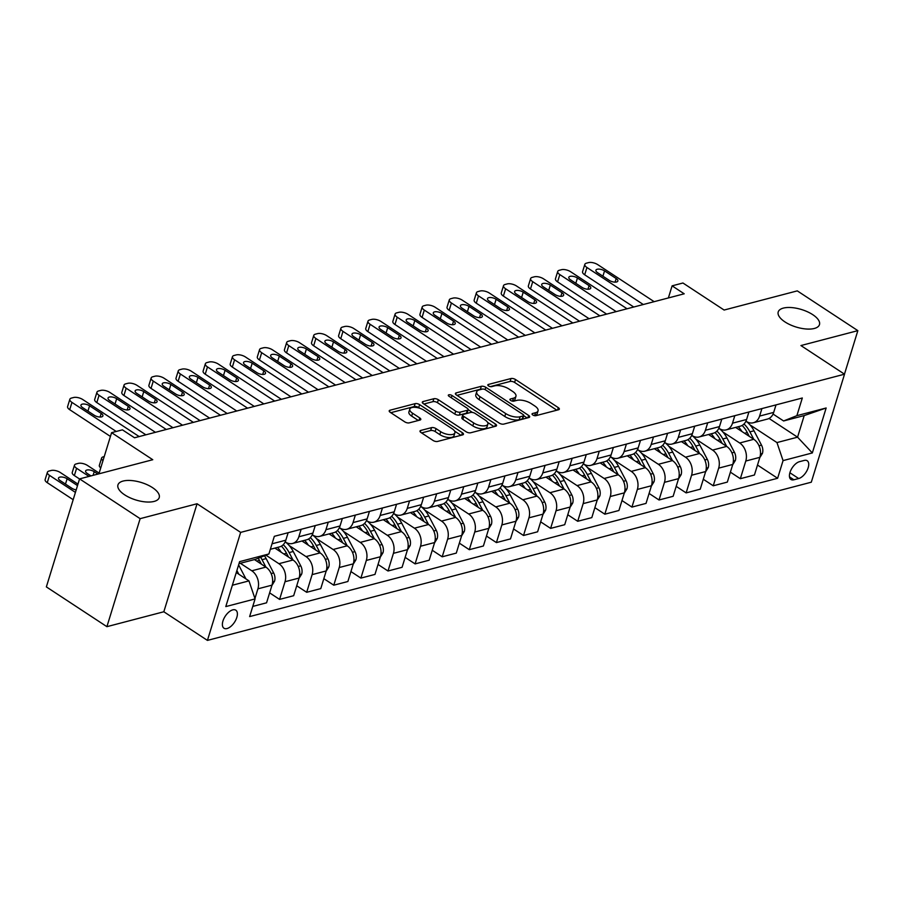 <?xml version="1.0" encoding="UTF-8"?>
<svg xmlns="http://www.w3.org/2000/svg" width="903" height="903" viewBox="0 0 903 903"><rect width="100%" height="100%" fill="white"/><g stroke="black" fill="none" stroke-linecap="round" stroke-linejoin="round"><path stroke-width="1.35" d="M532.781 414.974A2.314 0.982 17.1 0 0 535.942 415.673L558.551 409.748A3.307 1.4 17.1 0 0 559.341 409.161A3.307 1.4 17.1 0 0 558.302 407.637L515.511 379.531A3.307 1.4 17.1 0 0 511.008 378.526L488.388 384.452A2.314 0.982 17.1 0 0 487.834 384.859A2.314 0.982 17.1 0 0 488.568 385.931A2.314 0.982 17.1 0 0 491.717 386.631L494.641 385.863A10.599 4.492 17.1 0 1 509.066 389.08L512.633 391.417A10.599 4.492 17.1 0 1 515.94 396.315A10.599 4.492 17.1 0 1 513.423 398.2L510.5 398.968A2.314 0.982 17.1 0 0 509.947 399.386A2.314 0.982 17.1 0 0 510.68 400.447A2.314 0.982 17.1 0 0 513.83 401.158L516.753 400.39A10.599 4.492 17.1 0 1 531.178 403.596L534.745 405.944A10.599 4.492 17.1 0 1 538.053 410.842A10.599 4.492 17.1 0 1 535.535 412.727L532.612 413.495A2.314 0.982 17.1 0 0 532.059 413.901A2.314 0.982 17.1 0 0 532.781 414.974M152.472 487.609A21.582 9.154 17.1 0 0 131.353 480.543A21.582 9.154 17.1 0 0 117.954 484.9A21.582 9.154 17.1 0 0 124.716 494.878A21.582 9.154 17.1 0 0 145.834 501.944A21.582 9.154 17.1 0 0 159.221 497.598A21.582 9.154 17.1 0 0 152.472 487.609M812.723 314.65A21.582 9.154 17.1 0 0 791.604 307.584A21.582 9.154 17.1 0 0 778.217 311.941A21.582 9.154 17.1 0 0 784.967 321.919A21.582 9.154 17.1 0 0 806.086 328.985A21.582 9.154 17.1 0 0 819.472 324.64A21.582 9.154 17.1 0 0 812.723 314.65M227.014 628.556A10.791 5.52 123.3 0 0 235.864 619.842A10.791 5.52 123.3 0 0 235.818 610.191A10.791 5.52 123.3 0 0 232.76 609.864A10.791 5.52 123.3 0 0 223.91 618.578A10.791 5.52 123.3 0 0 223.967 628.228A10.791 5.52 123.3 0 0 227.014 628.556M420.798 430.438A3.307 1.4 17.1 0 0 420.008 431.024A3.307 1.4 17.1 0 0 421.046 432.56L433.056 440.45A3.307 1.4 17.1 0 0 437.56 441.454L462.675 434.874A3.307 1.4 17.1 0 0 463.453 434.287A3.307 1.4 17.1 0 0 462.426 432.751L419.624 404.646A3.307 1.4 17.1 0 0 415.12 403.641L390.006 410.222A3.307 1.4 17.1 0 0 389.216 410.809A3.307 1.4 17.1 0 0 390.254 412.344L404.758 421.859A3.307 1.4 17.1 0 0 409.262 422.864L420.008 420.053A3.307 1.4 17.1 0 0 420.798 419.466A3.307 1.4 17.1 0 0 419.76 417.931L412.569 413.213A8.861 3.759 17.1 0 1 409.804 409.115A8.861 3.759 17.1 0 1 415.29 407.332A8.861 3.759 17.1 0 1 423.959 410.222L452.132 428.733A8.861 3.759 17.1 0 1 454.898 432.83A8.861 3.759 17.1 0 1 449.412 434.614A8.861 3.759 17.1 0 1 440.743 431.713L436.047 428.632A3.307 1.4 17.1 0 0 431.544 427.627L420.798 430.438L420.324 431.961M844.463 374.147L857.85 330.645L797.293 290.879L724.116 310.045L682.939 283L672.103 285.845L684.203 293.802L134.536 437.786L122.424 429.839L111.588 432.672L98.924 473.815M140.134 518.661L106.904 626.671L163.827 611.76L197.057 503.75L140.134 518.661L79.577 478.883L152.765 459.717L111.588 432.672M197.057 503.75L240.649 532.386L844.531 374.192L811.3 482.202L207.43 640.396L240.649 532.386M857.85 330.645L800.927 345.556L844.531 374.192M499.246 423.101A3.307 1.4 17.1 0 0 503.75 424.105L528.865 417.536A3.307 1.4 17.1 0 0 529.655 416.938A3.307 1.4 17.1 0 0 528.616 415.414L485.814 387.308A3.307 1.4 17.1 0 0 481.31 386.303L456.196 392.884A3.307 1.4 17.1 0 0 455.417 393.471A3.307 1.4 17.1 0 0 456.444 394.995L499.246 423.101M495.77 426.205L470.655 432.774A3.307 1.4 17.1 0 1 466.151 431.781L423.349 403.664A3.307 1.4 17.1 0 1 422.311 402.14A3.307 1.4 17.1 0 1 423.101 401.553L433.846 398.731A3.307 1.4 17.1 0 1 438.361 399.736L455.71 411.136A3.307 1.4 17.1 0 0 460.214 412.14L467.348 410.278A3.307 1.4 17.1 0 0 468.138 409.68A3.307 1.4 17.1 0 0 467.099 408.156L449.028 396.282A2.314 0.982 17.1 0 1 448.306 395.209A2.314 0.982 17.1 0 1 449.739 394.746A2.314 0.982 17.1 0 1 452.008 395.503L495.521 424.083A3.307 1.4 17.1 0 1 496.548 425.618A3.307 1.4 17.1 0 1 495.77 426.205M106.904 626.671L46.358 586.894L79.577 478.883M804.246 460.428L799.471 461.681A10.452 5.35 123.3 0 0 790.904 470.124A10.452 5.35 123.3 0 0 790.949 479.47A10.452 5.35 123.3 0 0 793.906 479.775L798.681 478.534A10.452 5.35 123.3 0 0 807.248 470.091A10.452 5.35 123.3 0 0 807.203 460.744A10.452 5.35 123.3 0 0 804.246 460.428M769.04 418.45L797.563 437.176L804.201 415.572L783.601 420.967L796.886 415.662L802.315 397.997L274.331 536.314L268.902 553.968L255.617 559.284L239.013 563.63M796.886 415.662L826.155 407.987L812.328 452.945L783.059 460.609L776.964 442.572L749.964 424.85M757.504 465.056L777.618 478.274L783.059 460.609M777.618 478.274L249.634 616.591L255.075 598.926L225.795 606.59L239.622 561.643L268.902 553.968M163.827 611.76L207.43 640.396M672.103 285.845L668.378 297.945M776.964 442.572L797.563 437.176L812.328 452.945M232.364 585.234L248.968 580.889L236.27 572.547M254.928 598.508L257.908 588.835A13.489 10.08 -104.7 0 0 251.813 570.798L240.367 563.28M252.761 606.421L266.566 602.809L272.006 585.144A13.489 10.08 -104.7 0 0 265.9 567.107L254.465 559.589M269.625 592.865L279.58 599.4L285.009 581.735A13.489 10.08 -104.7 0 0 278.914 563.698L265.922 555.164M279.58 599.4L293.667 595.709L299.107 578.044A13.489 10.08 -104.7 0 0 293.012 560.007L274.884 548.098M296.726 585.765L306.681 592.3L312.111 574.635A13.489 10.08 -104.7 0 0 306.015 556.598L289.197 545.547M306.681 592.3L320.779 588.609L326.209 570.944A13.489 10.08 -104.7 0 0 320.113 552.907L301.986 540.999M323.838 578.665L333.783 585.2L339.223 567.535A13.489 10.08 -104.7 0 0 333.117 549.498L316.298 538.448M333.783 585.2L347.881 581.509L353.31 563.844A13.489 10.08 -104.7 0 0 347.215 545.807L329.098 533.899M350.94 571.565L360.884 578.101L366.325 560.436A13.489 10.08 -104.7 0 0 360.229 542.398L343.411 531.348M360.884 578.101L374.982 574.41L380.411 556.745A13.489 10.08 -104.7 0 0 374.316 538.707L356.2 526.799M378.041 564.465L387.997 571.001L393.426 553.336A13.489 10.08 -104.7 0 0 387.331 535.298L370.512 524.248M387.997 571.001L402.083 567.298L407.524 549.645A13.489 10.08 -104.7 0 0 401.429 531.607L383.301 519.699M405.142 557.365L415.098 563.901L420.527 546.236A13.489 10.08 -104.7 0 0 414.432 528.199L397.613 517.148M415.098 563.901L429.196 560.199L434.625 542.545A13.489 10.08 -104.7 0 0 428.53 524.508L410.402 512.599M432.255 550.266L442.199 556.801L447.64 539.136A13.489 10.08 -104.7 0 0 441.533 521.099L424.715 510.048M442.199 556.801L456.297 553.099L461.726 535.445A13.489 10.08 -104.7 0 0 455.631 517.408L437.503 505.499M459.356 543.154L469.3 549.69L474.741 532.036A13.489 10.08 -104.7 0 0 468.646 513.999L451.816 502.948M469.3 549.69L483.398 545.999L488.828 528.345A13.489 10.08 -104.7 0 0 482.733 510.308L464.616 498.4M486.457 536.055L496.413 542.59L501.842 524.936A13.489 10.08 -104.7 0 0 495.747 506.899L478.929 495.849M496.413 542.59L510.5 538.899L515.94 521.245A13.489 10.08 -104.7 0 0 509.845 503.197L491.717 491.3M513.559 528.955L523.514 535.49L528.944 517.837A13.489 10.08 -104.7 0 0 522.848 499.799L506.03 488.749M523.514 535.49L537.612 531.799L543.042 514.146A13.489 10.08 -104.7 0 0 536.946 496.097L518.819 484.2M540.671 521.855L550.616 528.39L556.056 510.737A13.489 10.08 -104.7 0 0 549.95 492.699L533.131 481.649M550.616 528.39L564.714 524.699L570.143 507.046A13.489 10.08 -104.7 0 0 564.048 488.997L545.92 477.1M567.773 514.755L577.717 521.291L583.157 503.637A13.489 10.08 -104.7 0 0 577.062 485.6L560.232 474.549M577.717 521.291L591.815 517.6L597.244 499.946A13.489 10.08 -104.7 0 0 591.149 481.897L573.033 470M594.874 507.655L604.829 514.191L610.259 496.537A13.489 10.08 -104.7 0 0 604.163 478.488L587.345 467.449M604.829 514.191L618.916 510.5L624.357 492.846A13.489 10.08 -104.7 0 0 618.262 474.797L600.134 462.9M621.975 500.555L631.931 507.091L637.36 489.437A13.489 10.08 -104.7 0 0 631.265 471.389L614.446 460.349M631.931 507.091L646.029 503.4L651.458 485.746A13.489 10.08 -104.7 0 0 645.363 467.698L627.235 455.801M649.088 493.456L659.032 499.991L664.461 482.337A13.489 10.08 -104.7 0 0 658.366 464.289L641.548 453.25M659.032 499.991L673.13 496.3L678.559 478.646A13.489 10.08 -104.7 0 0 672.464 460.598L654.336 448.701M676.189 486.356L686.133 492.891L691.574 475.238A13.489 10.08 -104.7 0 0 685.479 457.189L668.649 446.15M686.133 492.891L700.231 489.2L705.661 471.547A13.489 10.08 -104.7 0 0 699.565 453.498L681.449 441.601M703.29 479.256L713.246 485.791L718.675 468.138A13.489 10.08 -104.7 0 0 712.58 450.089L695.761 439.05M713.246 485.791L727.333 482.1L732.773 464.435A13.489 10.08 -104.7 0 0 726.667 446.398L708.55 434.501M730.392 472.156L740.347 478.692L745.776 461.038A13.489 10.08 -104.7 0 0 739.681 442.989L722.863 431.95M740.347 478.692L754.434 475.001L759.875 457.336A13.489 10.08 -104.7 0 0 753.779 439.298L735.652 427.401M773.058 414.048L783.601 420.967M745.957 421.148L746.33 421.396A13.489 10.08 -104.7 0 0 753.339 422.762A13.489 10.08 -104.7 0 0 759.604 416.08L761.918 408.585M718.856 428.248L719.228 428.496A13.489 10.08 -104.7 0 0 726.238 429.862A13.489 10.08 -104.7 0 0 732.502 423.18L734.805 415.685M691.754 435.348L692.116 435.596A13.489 10.08 -104.7 0 0 699.125 436.962A13.489 10.08 -104.7 0 0 705.401 430.279L707.704 422.785M664.642 442.447L665.014 442.696A13.489 10.08 -104.7 0 0 672.024 444.062A13.489 10.08 -104.7 0 0 678.3 437.379L680.602 429.884M637.541 449.547L637.913 449.796A13.489 10.08 -104.7 0 0 644.923 451.161A13.489 10.08 -104.7 0 0 651.187 444.479L653.501 436.984M610.439 456.647L610.812 456.895A13.489 10.08 -104.7 0 0 617.821 458.261A13.489 10.08 -104.7 0 0 624.086 451.579L626.4 444.084M583.338 463.747L583.699 463.995A13.489 10.08 -104.7 0 0 590.72 465.361A13.489 10.08 -104.7 0 0 596.985 458.679L599.287 451.184M556.225 470.847L556.598 471.095A13.489 10.08 -104.7 0 0 563.607 472.461A13.489 10.08 -104.7 0 0 569.883 465.779L572.186 458.284M529.124 477.947L529.497 478.195A13.489 10.08 -104.7 0 0 536.506 479.561A13.489 10.08 -104.7 0 0 542.782 472.879L545.085 465.384M502.023 485.046L502.395 485.295A13.489 10.08 -104.7 0 0 509.405 486.672A13.489 10.08 -104.7 0 0 515.669 479.978L517.983 472.483M474.922 492.146L475.283 492.395A13.489 10.08 -104.7 0 0 482.304 493.772A13.489 10.08 -104.7 0 0 488.568 487.078L490.871 479.583M447.809 499.246L448.181 499.494A13.489 10.08 -104.7 0 0 455.191 500.872A13.489 10.08 -104.7 0 0 461.467 494.178L463.77 486.683M420.708 506.346L421.08 506.594A13.489 10.08 -104.7 0 0 428.09 507.971A13.489 10.08 -104.7 0 0 434.366 501.278L436.668 493.783M393.606 513.446L393.979 513.694A13.489 10.08 -104.7 0 0 400.988 515.071A13.489 10.08 -104.7 0 0 407.253 508.378L409.567 500.883M366.505 520.546L366.866 520.794A13.489 10.08 -104.7 0 0 373.887 522.171A13.489 10.08 -104.7 0 0 380.152 515.478L382.454 507.983M339.404 527.645L339.765 527.894A13.489 10.08 -104.7 0 0 346.775 529.271A13.489 10.08 -104.7 0 0 353.05 522.577L355.353 515.082M312.291 534.757L312.664 534.994A13.489 10.08 -104.7 0 0 319.673 536.371A13.489 10.08 -104.7 0 0 325.949 529.677L328.252 522.182M285.19 541.856L285.562 542.093A13.489 10.08 -104.7 0 0 292.572 543.471A13.489 10.08 -104.7 0 0 298.837 536.777L301.15 529.282M753.339 422.762L767.437 419.071A13.489 10.08 -104.7 0 0 773.702 412.389L776.004 404.894M726.238 429.862L740.325 426.171A13.489 10.08 -104.7 0 0 746.6 419.489L748.903 411.994M699.125 436.962L713.223 433.271A13.489 10.08 -104.7 0 0 719.499 426.588L721.802 419.094M672.024 444.062L686.122 440.371A13.489 10.08 -104.7 0 0 692.387 433.688L694.7 426.193M644.923 451.161L659.021 447.47A13.489 10.08 -104.7 0 0 665.285 440.788L667.588 433.293M617.821 458.261L631.908 454.57A13.489 10.08 -104.7 0 0 638.184 447.888L640.487 440.393M590.72 465.361L604.807 461.67A13.489 10.08 -104.7 0 0 611.083 454.988L613.385 447.493M563.607 472.461L577.706 468.77A13.489 10.08 -104.7 0 0 583.97 462.088L586.284 454.593M536.506 479.561L550.604 475.87A13.489 10.08 -104.7 0 0 556.869 469.188L559.171 461.693M509.405 486.672L523.492 482.97A13.489 10.08 -104.7 0 0 529.768 476.287L532.07 468.792M482.304 493.772L496.39 490.069A13.489 10.08 -104.7 0 0 502.666 483.387L504.969 475.892M455.191 500.872L469.289 497.169A13.489 10.08 -104.7 0 0 475.554 490.487L477.868 482.992M428.09 507.971L442.188 504.269A13.489 10.08 -104.7 0 0 448.452 497.587L450.755 490.092M400.988 515.071L415.075 511.38A13.489 10.08 -104.7 0 0 421.351 504.687L423.654 497.192M373.887 522.171L387.974 518.48A13.489 10.08 -104.7 0 0 394.25 511.787L396.552 504.292M346.775 529.271L360.873 525.58A13.489 10.08 -104.7 0 0 367.137 518.886L369.451 511.391M319.673 536.371L333.771 532.68A13.489 10.08 -104.7 0 0 340.036 525.986L342.35 518.491M292.572 543.471L306.67 539.78A13.489 10.08 -104.7 0 0 312.935 533.086L315.237 525.591M270.336 549.295L279.558 546.879A13.489 10.08 -104.7 0 0 285.833 540.186L288.136 532.691M248.968 580.889L255.075 598.926M804.201 415.572L826.155 407.987M534.553 415.662L534.644 415.64A10.599 4.492 17.1 0 0 537.161 413.766L538.053 410.842M515.94 396.315L515.049 399.239A10.599 4.492 17.1 0 1 512.532 401.124L512.441 401.146M556.858 410.199L514.608 382.443A3.307 1.4 17.1 0 0 510.105 381.438L490.329 386.619M482.01 389.17A3.307 1.4 17.1 0 0 480.419 389.216L456.986 395.356M527.171 417.976L523.695 415.696M523.198 415.956A2.314 0.982 17.1 0 0 523.74 415.549A2.314 0.982 17.1 0 0 523.018 414.477L485.453 389.803A2.314 0.982 17.1 0 0 482.304 389.103L479.211 389.904A10.599 4.492 17.1 0 0 476.694 391.789A10.599 4.492 17.1 0 0 480.012 396.688L505.691 413.551A10.599 4.492 17.1 0 0 520.105 416.768L523.198 415.956L522.295 418.879A2.314 0.982 17.1 0 0 522.848 418.461L523.74 415.549M476.694 391.789L475.802 394.713A10.599 4.492 17.1 0 0 479.109 399.611L480.012 396.688M522.295 418.879L519.214 419.681A10.599 4.492 17.1 0 1 504.788 416.475L479.109 399.611M423.891 404.025L432.955 401.654L433.846 398.731M468.138 409.68L467.235 412.603A3.307 1.4 17.1 0 1 466.445 413.19L459.322 415.064A3.307 1.4 17.1 0 1 454.819 414.059L437.458 402.659A3.307 1.4 17.1 0 0 432.955 401.654M468.149 409.612L472.45 412.445M487.597 422.39L494.076 426.645M473.725 422.965A8.861 3.759 17.1 0 0 482.383 425.866A8.861 3.759 17.1 0 0 487.88 424.083A8.861 3.759 17.1 0 0 485.103 419.985L475.181 413.461A3.307 1.4 17.1 0 0 470.677 412.457L463.544 414.33A3.307 1.4 17.1 0 0 462.765 414.917A3.307 1.4 17.1 0 0 463.792 416.441L473.725 422.965L472.822 425.889A8.861 3.759 17.1 0 0 481.491 428.778A8.861 3.759 17.1 0 0 486.977 426.995L487.88 424.083M462.765 414.917L461.862 417.829A3.307 1.4 17.1 0 0 462.9 419.364L463.792 416.441M472.822 425.889L462.9 419.364M454.898 432.83L454.006 435.743A8.861 3.759 17.1 0 1 448.509 437.526A8.861 3.759 17.1 0 1 439.851 434.636L435.156 431.544A3.307 1.4 17.1 0 0 430.641 430.539L421.588 432.921M409.804 409.115L408.901 412.028A8.861 3.759 17.1 0 0 411.678 416.125L412.569 413.213M418.326 420.493L411.678 416.125M419.793 408.258L418.732 407.558A3.307 1.4 17.1 0 0 414.229 406.564L390.796 412.694M460.981 435.314L454.615 431.137M759.762 457.708L762.459 453.34A8.94 6.682 -104.7 0 0 761.5 445.123L754.016 430.799A25.803 19.279 -104.7 0 0 746.036 421.193M741.984 431.555A25.803 19.279 -104.7 0 0 738.236 426.724M739.681 442.989L753.779 439.298L749.896 431.871A25.803 19.279 -104.7 0 0 743.993 424.015M742.153 425.437A25.803 19.279 75.3 0 1 747.289 432.56L749.276 436.341M643.297 304.514L586.927 267.491A6.75 2.856 17.1 0 1 584.828 264.376A6.75 2.856 17.1 0 1 586.431 263.179L588.598 262.604A6.75 2.856 17.1 0 1 597.775 264.658L654.144 301.67M584.828 264.376L582.582 271.668A6.75 2.856 -162.9 0 0 584.692 274.794L633.748 307.02M597.605 272.706A5.395 2.291 -162.9 0 1 595.912 270.211A5.395 2.291 -162.9 0 1 599.265 269.128A5.395 2.291 -162.9 0 1 604.547 270.889L616.173 278.53A5.395 2.291 -162.9 0 1 617.855 281.025A5.395 2.291 -162.9 0 1 614.514 282.108A5.395 2.291 -162.9 0 1 609.232 280.348L597.605 272.706M732.66 464.808L735.358 460.44A8.94 6.682 -104.7 0 0 734.399 452.222L726.915 437.899A25.803 19.279 -104.7 0 0 718.923 428.293M714.883 438.655A25.803 19.279 -104.7 0 0 711.135 433.824M712.58 450.089L726.667 446.398L722.795 438.971A25.803 19.279 -104.7 0 0 716.892 431.115M715.052 432.537A25.803 19.279 75.3 0 1 720.188 439.659L722.174 443.441M705.548 471.908L708.245 467.551A8.94 6.682 -104.7 0 0 707.297 459.322L699.802 444.998A25.803 19.279 -104.7 0 0 691.822 435.393M687.781 445.755A25.803 19.279 -104.7 0 0 684.034 440.924M699.577 453.509L695.694 446.071A25.803 19.279 -104.7 0 0 689.79 438.215M687.939 439.637A25.803 19.279 75.3 0 1 693.086 446.759L695.062 450.541M678.446 479.008L681.144 474.651A8.94 6.682 -104.7 0 0 680.196 466.422L672.701 452.098A25.803 19.279 -104.7 0 0 664.721 442.493M660.68 452.854A25.803 19.279 -104.7 0 0 656.921 448.023M658.366 464.289L672.464 460.598L668.581 453.171A25.803 19.279 -104.7 0 0 662.678 445.314M660.838 446.737A25.803 19.279 75.3 0 1 665.985 453.859L667.96 457.64M616.196 311.614L559.826 274.591A6.75 2.856 17.1 0 1 557.715 271.476A6.75 2.856 17.1 0 1 559.318 270.279L561.485 269.704A6.75 2.856 17.1 0 1 570.673 271.758L627.032 308.77M557.715 271.476L555.469 278.767A6.75 2.856 -162.9 0 0 557.58 281.894L606.647 314.12M570.504 279.806A5.395 2.291 -162.9 0 1 568.811 277.311A5.395 2.291 -162.9 0 1 572.163 276.228A5.395 2.291 -162.9 0 1 577.435 277.989L589.061 285.63A5.395 2.291 -162.9 0 1 590.754 288.125A5.395 2.291 -162.9 0 1 587.401 289.208A5.395 2.291 -162.9 0 1 582.13 287.447L570.504 279.806M589.095 318.714L532.725 281.691A6.75 2.856 17.1 0 1 530.614 278.575A6.75 2.856 17.1 0 1 532.217 277.379L534.384 276.803A6.75 2.856 17.1 0 1 543.572 278.858L599.931 315.869M530.614 278.575L528.368 285.867A6.75 2.856 -162.9 0 0 530.479 288.994L579.545 321.22M543.392 286.906A5.395 2.291 -162.9 0 1 541.71 284.411A5.395 2.291 -162.9 0 1 545.051 283.328A5.395 2.291 -162.9 0 1 550.333 285.088L561.959 292.73A5.395 2.291 -162.9 0 1 563.653 295.225A5.395 2.291 -162.9 0 1 560.3 296.308A5.395 2.291 -162.9 0 1 555.018 294.547L543.392 286.906M561.982 325.814L505.624 288.791A6.75 2.856 17.1 0 1 503.513 285.675A6.75 2.856 17.1 0 1 505.116 284.479L507.283 283.903A6.75 2.856 17.1 0 1 516.46 285.958L572.829 322.969M503.513 285.675L501.267 292.967A6.75 2.856 -162.9 0 0 503.377 296.094L552.444 328.32M516.29 294.006A5.395 2.291 -162.9 0 1 514.608 291.511A5.395 2.291 -162.9 0 1 517.95 290.427A5.395 2.291 -162.9 0 1 523.232 292.188L534.858 299.83A5.395 2.291 -162.9 0 1 536.54 302.324A5.395 2.291 -162.9 0 1 533.199 303.408A5.395 2.291 -162.9 0 1 527.916 301.647L516.29 294.006M651.345 486.107L654.043 481.75A8.94 6.682 -104.7 0 0 653.095 473.522L645.6 459.198A25.803 19.279 -104.7 0 0 637.62 449.592M633.567 459.954A25.803 19.279 -104.7 0 0 629.82 455.123M631.265 471.389L645.363 467.698L641.48 460.27A25.803 19.279 -104.7 0 0 635.577 452.414M633.737 453.837A25.803 19.279 75.3 0 1 638.884 460.959L640.859 464.74M534.881 332.914L478.522 295.891A6.75 2.856 17.1 0 1 476.412 292.775A6.75 2.856 17.1 0 1 478.014 291.579L480.182 291.003A6.75 2.856 17.1 0 1 489.358 293.057L545.728 330.069M476.412 292.775L474.165 300.067A6.75 2.856 -162.9 0 0 476.276 303.194L525.332 335.419M489.189 301.105A5.395 2.291 -162.9 0 1 487.496 298.611A5.395 2.291 -162.9 0 1 490.848 297.527A5.395 2.291 -162.9 0 1 496.131 299.288L507.757 306.93A5.395 2.291 -162.9 0 1 509.439 309.424A5.395 2.291 -162.9 0 1 506.098 310.508A5.395 2.291 -162.9 0 1 500.815 308.747L489.189 301.105M624.244 493.207L626.942 488.85A8.94 6.682 -104.7 0 0 625.982 480.622L618.499 466.298A25.803 19.279 -104.7 0 0 610.507 456.692M606.466 467.054A25.803 19.279 -104.7 0 0 602.719 462.223M604.163 478.488L618.262 474.797L614.379 467.37A25.803 19.279 -104.7 0 0 608.475 459.514M606.635 460.936A25.803 19.279 75.3 0 1 611.771 468.059L613.758 471.84M507.779 340.013L451.41 302.99A6.75 2.856 17.1 0 1 449.299 299.875A6.75 2.856 17.1 0 1 450.902 298.679L453.069 298.103A6.75 2.856 17.1 0 1 462.257 300.157L518.615 337.169M449.299 299.875L447.053 307.167A6.75 2.856 -162.9 0 0 449.163 310.293L498.23 342.519M462.088 308.205A5.395 2.291 -162.9 0 1 460.395 305.711A5.395 2.291 -162.9 0 1 463.747 304.627A5.395 2.291 -162.9 0 1 469.018 306.388L480.644 314.03A5.395 2.291 -162.9 0 1 482.337 316.524A5.395 2.291 -162.9 0 1 478.985 317.608A5.395 2.291 -162.9 0 1 473.714 315.847L462.088 308.205M597.131 500.307L599.829 495.95A8.94 6.682 -104.7 0 0 598.881 487.722L591.397 473.398A25.803 19.279 -104.7 0 0 583.406 463.792M579.365 474.165A25.803 19.279 -104.7 0 0 575.617 469.323M591.16 481.909L587.277 474.47A25.803 19.279 -104.7 0 0 581.374 466.614M579.523 468.036A25.803 19.279 75.3 0 1 584.67 475.159L586.645 478.94M570.03 507.407L572.728 503.05A8.94 6.682 -104.7 0 0 571.78 494.821L564.285 480.498A25.803 19.279 -104.7 0 0 556.304 470.903M552.264 481.265A25.803 19.279 -104.7 0 0 548.505 476.423M564.048 489.008L560.165 481.581A25.803 19.279 -104.7 0 0 554.261 473.714M552.422 475.136A25.803 19.279 75.3 0 1 557.569 482.258L559.544 486.051M542.929 514.507L545.626 510.15A8.94 6.682 -104.7 0 0 544.678 501.921L537.183 487.597A25.803 19.279 -104.7 0 0 529.203 478.003M525.151 488.365A25.803 19.279 -104.7 0 0 521.403 483.523M522.848 499.799L536.946 496.097L533.063 488.681A25.803 19.279 -104.7 0 0 527.16 480.814M525.32 482.236A25.803 19.279 75.3 0 1 530.467 489.358L532.443 493.151M515.827 521.607L518.525 517.25A8.94 6.682 -104.7 0 0 517.566 509.021L510.082 494.697A25.803 19.279 -104.7 0 0 502.091 485.103M498.05 495.465A25.803 19.279 -104.7 0 0 494.302 490.622M495.747 506.899L509.845 503.197L505.962 495.781A25.803 19.279 -104.7 0 0 500.059 487.913M498.219 489.336A25.803 19.279 75.3 0 1 503.355 496.458L505.341 500.251M480.678 347.113L424.308 310.09A6.75 2.856 17.1 0 1 422.198 306.975A6.75 2.856 17.1 0 1 423.8 305.778L425.968 305.203A6.75 2.856 17.1 0 1 435.156 307.257L491.514 344.269M422.198 306.975L419.951 314.278A6.75 2.856 -162.9 0 0 422.062 317.393L471.129 349.619M434.975 315.305A5.395 2.291 -162.9 0 1 433.293 312.81A5.395 2.291 -162.9 0 1 436.634 311.727A5.395 2.291 -162.9 0 1 441.917 313.488L453.543 321.129A5.395 2.291 -162.9 0 1 455.236 323.624A5.395 2.291 -162.9 0 1 451.884 324.708A5.395 2.291 -162.9 0 1 446.601 322.947L434.975 315.305M453.566 354.213L397.207 317.19A6.75 2.856 17.1 0 1 395.096 314.075A6.75 2.856 17.1 0 1 396.699 312.878L398.866 312.314A6.75 2.856 17.1 0 1 408.043 314.357L464.413 351.38M395.096 314.075L392.85 321.378A6.75 2.856 -162.9 0 0 394.961 324.493L444.028 356.719M407.874 322.405A5.395 2.291 -162.9 0 1 406.192 319.91A5.395 2.291 -162.9 0 1 409.533 318.827A5.395 2.291 -162.9 0 1 414.816 320.588L426.442 328.229A5.395 2.291 -162.9 0 1 428.135 330.724A5.395 2.291 -162.9 0 1 424.782 331.807A5.395 2.291 -162.9 0 1 419.5 330.046L407.874 322.405M426.464 361.313L370.106 324.29A6.75 2.856 17.1 0 1 367.995 321.175A6.75 2.856 17.1 0 1 369.598 319.978L371.765 319.414A6.75 2.856 17.1 0 1 380.942 321.457L437.312 358.48M367.995 321.175L365.749 328.478A6.75 2.856 -162.9 0 0 367.86 331.593L416.915 363.819M380.773 329.505A5.395 2.291 -162.9 0 1 379.079 327.01A5.395 2.291 -162.9 0 1 382.432 325.927A5.395 2.291 -162.9 0 1 387.714 327.687L399.34 335.329A5.395 2.291 -162.9 0 1 401.022 337.824A5.395 2.291 -162.9 0 1 397.681 338.907A5.395 2.291 -162.9 0 1 392.399 337.146L380.773 329.505M399.363 368.413L342.993 331.39A6.75 2.856 17.1 0 1 340.882 328.274A6.75 2.856 17.1 0 1 342.485 327.078L344.653 326.514A6.75 2.856 17.1 0 1 353.841 328.557L410.199 365.58M340.882 328.274L338.636 335.577A6.75 2.856 -162.9 0 0 340.747 338.693L389.814 370.919M353.671 336.616A5.395 2.291 -162.9 0 1 351.978 334.11A5.395 2.291 -162.9 0 1 355.33 333.026A5.395 2.291 -162.9 0 1 360.602 334.787L372.228 342.429A5.395 2.291 -162.9 0 1 373.921 344.923A5.395 2.291 -162.9 0 1 370.569 346.018A5.395 2.291 -162.9 0 1 365.297 344.246L353.671 336.616M488.726 528.706L491.413 524.35A8.94 6.682 -104.7 0 0 490.464 516.121L482.981 501.797A25.803 19.279 -104.7 0 0 474.989 492.203M470.948 502.565A25.803 19.279 -104.7 0 0 467.201 497.722M482.744 510.308L478.861 502.881A25.803 19.279 -104.7 0 0 472.958 495.013M471.106 496.436A25.803 19.279 75.3 0 1 476.253 503.558L478.24 507.351M372.262 375.513L315.892 338.49A6.75 2.856 17.1 0 1 313.781 335.374A6.75 2.856 17.1 0 1 315.384 334.178L317.551 333.613A6.75 2.856 17.1 0 1 326.739 335.656L383.098 372.679M313.781 335.374L311.535 342.677A6.75 2.856 -162.9 0 0 313.646 345.793L362.713 378.018M326.559 343.716A5.395 2.291 -162.9 0 1 324.877 341.21A5.395 2.291 -162.9 0 1 328.218 340.126A5.395 2.291 -162.9 0 1 333.5 341.898L345.127 349.529A5.395 2.291 -162.9 0 1 346.82 352.023A5.395 2.291 -162.9 0 1 343.467 353.118A5.395 2.291 -162.9 0 1 338.196 351.346L326.559 343.716M461.614 535.806L464.311 531.449A8.94 6.682 -104.7 0 0 463.363 523.221L455.868 508.897A25.803 19.279 -104.7 0 0 447.888 499.303M443.847 509.664A25.803 19.279 -104.7 0 0 440.088 504.822M441.533 521.099L455.631 517.408L451.748 509.981A25.803 19.279 -104.7 0 0 445.845 502.113M444.005 503.535A25.803 19.279 75.3 0 1 449.152 510.658L451.128 514.45M345.16 382.612L288.791 345.589A6.75 2.856 17.1 0 1 286.68 342.474A6.75 2.856 17.1 0 1 288.283 341.278L290.45 340.713A6.75 2.856 17.1 0 1 299.627 342.756L355.996 379.779M286.68 342.474L284.434 349.777A6.75 2.856 -162.9 0 0 286.544 352.892L335.611 385.118M299.457 350.815A5.395 2.291 -162.9 0 1 297.776 348.31A5.395 2.291 -162.9 0 1 301.117 347.226A5.395 2.291 -162.9 0 1 306.399 348.998L318.025 356.629A5.395 2.291 -162.9 0 1 319.718 359.123A5.395 2.291 -162.9 0 1 316.366 360.218A5.395 2.291 -162.9 0 1 311.084 358.446L299.457 350.815M434.512 542.906L437.21 538.549A8.94 6.682 -104.7 0 0 436.262 530.321L428.767 515.997A25.803 19.279 -104.7 0 0 420.787 506.402M416.746 516.764A25.803 19.279 -104.7 0 0 412.987 511.922M414.432 528.199L428.53 524.508L424.647 517.08A25.803 19.279 -104.7 0 0 418.744 509.213M416.904 510.635A25.803 19.279 75.3 0 1 422.051 517.758L424.026 521.55M407.411 550.006L410.109 545.649A8.94 6.682 -104.7 0 0 409.149 537.42L401.666 523.097A25.803 19.279 -104.7 0 0 393.674 513.502M389.633 523.864A25.803 19.279 -104.7 0 0 385.886 519.022M387.331 535.298L401.429 531.607L397.546 524.18A25.803 19.279 -104.7 0 0 391.642 516.313M389.803 517.735A25.803 19.279 75.3 0 1 394.938 524.857L396.925 528.65M380.31 557.106L382.996 552.749A8.94 6.682 -104.7 0 0 382.048 544.52L374.564 530.196A25.803 19.279 -104.7 0 0 366.573 520.602M362.532 530.964A25.803 19.279 -104.7 0 0 358.784 526.122M374.327 538.707L370.444 531.28A25.803 19.279 -104.7 0 0 364.541 523.413M362.69 524.835A25.803 19.279 75.3 0 1 367.837 531.957L369.824 535.75M353.197 564.206L355.895 559.849A8.94 6.682 -104.7 0 0 354.947 551.62L347.452 537.296A25.803 19.279 -104.7 0 0 339.472 527.702M335.431 538.064A25.803 19.279 -104.7 0 0 331.672 533.221M333.117 549.498L347.215 545.807L343.332 538.38A25.803 19.279 -104.7 0 0 337.429 530.512M335.589 531.935A25.803 19.279 75.3 0 1 340.736 539.057L342.711 542.85M326.096 571.306L328.794 566.949A8.94 6.682 -104.7 0 0 327.845 558.72L320.351 544.396A25.803 19.279 -104.7 0 0 312.37 534.802M308.329 545.164A25.803 19.279 -104.7 0 0 304.571 540.321M306.015 556.598L320.113 552.907L316.231 545.48A25.803 19.279 -104.7 0 0 310.327 537.612M308.487 539.035A25.803 19.279 75.3 0 1 313.634 546.157L315.61 549.95M298.995 578.405L301.692 574.048A8.94 6.682 -104.7 0 0 300.733 565.82L293.249 551.496A25.803 19.279 -104.7 0 0 285.269 541.902M281.217 552.264A25.803 19.279 -104.7 0 0 277.469 547.421M278.914 563.698L293.012 560.007L289.129 552.58A25.803 19.279 -104.7 0 0 283.226 544.712M100.741 467.935A6.75 2.856 -162.9 0 1 99.353 465.35L101.599 458.058A6.75 2.856 17.1 0 0 102.987 460.643M281.386 546.134A25.803 19.279 75.3 0 1 286.522 553.257L288.508 557.049M104.229 456.591L103.202 456.862A6.75 2.856 17.1 0 0 101.599 458.058M271.893 585.505L274.58 581.148A8.94 6.682 -104.7 0 0 273.632 572.92L266.148 558.596A25.803 19.279 -104.7 0 0 264.455 555.751M89.013 476.423L76.608 468.273A6.75 2.856 17.1 0 1 74.497 465.158A6.75 2.856 17.1 0 1 76.1 463.961L78.268 463.386A6.75 2.856 17.1 0 1 87.456 465.44L99.149 473.116M79.554 478.985L74.362 475.576A6.75 2.856 -162.9 0 1 72.251 472.45L74.497 465.158M265.911 567.107L262.028 559.679A25.803 19.279 -104.7 0 0 260.628 557.275M258.213 558.246A25.803 19.279 75.3 0 1 259.421 560.357L261.407 564.149M97.896 474.086L94.217 471.671A5.395 2.291 17.1 0 0 88.945 469.91A5.395 2.291 17.1 0 0 85.593 470.994A5.395 2.291 17.1 0 0 87.286 473.488L90.966 475.904M75.423 492.395L49.507 475.373A6.75 2.856 17.1 0 1 47.396 472.258A6.75 2.856 17.1 0 1 48.999 471.061L51.166 470.486A6.75 2.856 17.1 0 1 60.343 472.54L77.974 484.11M245.932 578.891L239.035 565.696A25.803 19.279 -104.7 0 0 238.618 564.917M73.177 499.698L47.261 482.676A6.75 2.856 -162.9 0 1 45.15 479.549L47.396 472.258M238.81 574.206L236.891 570.538M77.511 485.6L67.115 478.771A5.395 2.291 17.1 0 0 61.833 477.01A5.395 2.291 17.1 0 0 58.492 478.093A5.395 2.291 17.1 0 0 60.174 480.588L71.8 488.23A5.395 2.291 17.1 0 0 76.202 489.889M318.048 389.712L261.689 352.701A6.75 2.856 17.1 0 1 259.579 349.574A6.75 2.856 17.1 0 1 261.181 348.377L263.349 347.813A6.75 2.856 17.1 0 1 272.525 349.856L328.895 386.879M259.579 349.574L257.332 356.877A6.75 2.856 -162.9 0 0 259.443 359.992L308.499 392.218M272.356 357.915A5.395 2.291 -162.9 0 1 270.663 355.421A5.395 2.291 -162.9 0 1 274.015 354.326A5.395 2.291 -162.9 0 1 279.298 356.098L290.924 363.728A5.395 2.291 -162.9 0 1 292.606 366.223A5.395 2.291 -162.9 0 1 289.265 367.318A5.395 2.291 -162.9 0 1 283.982 365.546L272.356 357.915M290.947 396.812L234.577 359.8A6.75 2.856 17.1 0 1 232.466 356.674A6.75 2.856 17.1 0 1 234.069 355.477L236.236 354.913A6.75 2.856 17.1 0 1 245.424 356.956L301.794 393.979M232.466 356.674L230.22 363.977A6.75 2.856 -162.9 0 0 232.331 367.092L281.397 399.318M245.255 365.015A5.395 2.291 -162.9 0 1 243.562 362.521A5.395 2.291 -162.9 0 1 246.914 361.426A5.395 2.291 -162.9 0 1 252.185 363.198L263.811 370.828A5.395 2.291 -162.9 0 1 265.505 373.323A5.395 2.291 -162.9 0 1 262.163 374.418A5.395 2.291 -162.9 0 1 256.881 372.646L245.255 365.015M263.845 403.912L207.476 366.9A6.75 2.856 17.1 0 1 205.365 363.774A6.75 2.856 17.1 0 1 206.968 362.577L209.135 362.013A6.75 2.856 17.1 0 1 218.323 364.056L274.681 401.079M205.365 363.774L203.119 371.077A6.75 2.856 -162.9 0 0 205.229 374.192L254.296 406.418M218.154 372.115A5.395 2.291 -162.9 0 1 216.46 369.62A5.395 2.291 -162.9 0 1 219.813 368.526A5.395 2.291 -162.9 0 1 225.084 370.298L236.71 377.928A5.395 2.291 -162.9 0 1 238.403 380.423A5.395 2.291 -162.9 0 1 235.051 381.517A5.395 2.291 -162.9 0 1 229.78 379.745L218.154 372.115M236.744 411.012L180.374 374A6.75 2.856 17.1 0 1 178.263 370.873A6.75 2.856 17.1 0 1 179.866 369.677L182.034 369.113A6.75 2.856 17.1 0 1 191.21 371.156L247.58 408.179M178.263 370.873L176.017 378.176A6.75 2.856 -162.9 0 0 178.128 381.292L227.195 413.518M191.041 379.215A5.395 2.291 -162.9 0 1 189.359 376.72A5.395 2.291 -162.9 0 1 192.7 375.625A5.395 2.291 -162.9 0 1 197.983 377.398L209.609 385.028A5.395 2.291 -162.9 0 1 211.302 387.522A5.395 2.291 -162.9 0 1 207.95 388.617A5.395 2.291 -162.9 0 1 202.667 386.845L191.041 379.215M209.631 418.112L153.273 381.1A6.75 2.856 17.1 0 1 151.162 377.973A6.75 2.856 17.1 0 1 152.765 376.777L154.932 376.212A6.75 2.856 17.1 0 1 164.109 378.255L220.479 415.278M151.162 377.973L148.916 385.276A6.75 2.856 -162.9 0 0 151.027 388.392L200.082 420.617M163.94 386.315A5.395 2.291 -162.9 0 1 162.247 383.82A5.395 2.291 -162.9 0 1 165.599 382.725A5.395 2.291 -162.9 0 1 170.881 384.497L182.508 392.128A5.395 2.291 -162.9 0 1 184.189 394.622A5.395 2.291 -162.9 0 1 180.848 395.717A5.395 2.291 -162.9 0 1 175.566 393.945L163.94 386.315M182.53 425.211L126.16 388.2A6.75 2.856 17.1 0 1 124.05 385.073A6.75 2.856 17.1 0 1 125.652 383.877L127.831 383.312A6.75 2.856 17.1 0 1 137.008 385.355L193.377 422.378M124.05 385.073L121.815 392.376A6.75 2.856 -162.9 0 0 123.925 395.491L172.981 427.717M136.838 393.415A5.395 2.291 -162.9 0 1 135.145 390.92A5.395 2.291 -162.9 0 1 138.498 389.825A5.395 2.291 -162.9 0 1 143.78 391.597L155.406 399.228A5.395 2.291 -162.9 0 1 157.088 401.722A5.395 2.291 -162.9 0 1 153.747 402.817A5.395 2.291 -162.9 0 1 148.464 401.045L136.838 393.415M155.429 432.311L99.059 395.3A6.75 2.856 17.1 0 1 96.948 392.173A6.75 2.856 17.1 0 1 98.551 390.976L100.718 390.412A6.75 2.856 17.1 0 1 109.906 392.455L166.265 429.478M96.948 392.173L94.702 399.476A6.75 2.856 -162.9 0 0 96.813 402.591L145.88 434.817M109.737 400.514A5.395 2.291 -162.9 0 1 108.044 398.02A5.395 2.291 -162.9 0 1 111.396 396.925A5.395 2.291 -162.9 0 1 116.668 398.697L128.294 406.327A5.395 2.291 -162.9 0 1 129.987 408.822A5.395 2.291 -162.9 0 1 126.634 409.917A5.395 2.291 -162.9 0 1 121.363 408.145L109.737 400.514M116.216 431.465L71.958 402.399A6.75 2.856 17.1 0 1 69.847 399.273A6.75 2.856 17.1 0 1 71.45 398.076L73.617 397.512A6.75 2.856 17.1 0 1 82.794 399.555L139.164 436.578M69.847 399.273L67.601 406.576A6.75 2.856 -162.9 0 0 69.712 409.691L110.426 436.431M82.624 407.614A5.395 2.291 -162.9 0 1 80.943 405.12A5.395 2.291 -162.9 0 1 84.284 404.025A5.395 2.291 -162.9 0 1 89.566 405.797L101.192 413.427A5.395 2.291 -162.9 0 1 102.886 415.922A5.395 2.291 -162.9 0 1 99.533 417.017A5.395 2.291 -162.9 0 1 94.251 415.245L82.624 407.614M251.813 570.798L265.9 567.107M360.229 542.398L374.316 538.707M468.646 513.999L482.733 510.308M549.95 492.699L564.048 488.997M577.062 485.6L591.149 481.897M685.479 457.189L699.565 453.498M759.604 416.08L773.702 412.389M745.776 461.038L759.875 457.336M718.675 468.138L732.773 464.435M732.502 423.18L746.6 419.489M691.574 475.238L705.661 471.547M705.401 430.279L719.499 426.588M664.461 482.337L678.559 478.646M678.3 437.379L692.387 433.688M637.36 489.437L651.458 485.746M651.187 444.479L665.285 440.788M610.259 496.537L624.357 492.846M624.086 451.579L638.184 447.888M583.157 503.637L597.244 499.946M596.985 458.679L611.083 454.988M556.056 510.737L570.143 507.046M569.883 465.779L583.97 462.088M528.944 517.837L543.042 514.146M542.782 472.879L556.869 469.188M501.842 524.936L515.94 521.245M515.669 479.978L529.768 476.287M474.741 532.036L488.828 528.345M488.568 487.078L502.666 483.387M447.64 539.136L461.726 535.445M461.467 494.178L475.554 490.487M420.527 546.236L434.625 542.545M434.366 501.278L448.452 497.587M393.426 553.336L407.524 549.645M407.253 508.378L421.351 504.687M366.325 560.436L380.411 556.745M380.152 515.478L394.25 511.787M339.223 567.535L353.31 563.844M353.05 522.577L367.137 518.886M312.111 574.635L326.209 570.944M325.949 529.677L340.036 525.986M285.009 581.735L299.107 578.044M298.837 536.777L312.935 533.086M257.908 588.835L272.006 585.144M272.029 543.809L285.833 540.186M789.888 472.754L798.681 478.534M789.493 476.886L793.906 479.775M534.644 415.64L535.535 412.727M510.172 400.029L510.5 398.968M512.532 401.124L513.423 398.2M488.06 385.513L488.388 384.452M510.105 381.438L511.008 378.526M514.608 382.443L515.511 379.531M557.569 410.007L558.302 407.637M532.285 414.556L532.612 413.495M455.733 394.397L456.196 392.884M480.419 389.216L481.31 386.303M485.114 389.599L485.814 387.308M527.883 417.784L528.616 415.414M504.788 416.475L505.691 413.551M519.214 419.681L520.105 416.768M422.638 403.065L423.101 401.553M437.458 402.659L438.361 399.736M454.819 414.059L455.71 411.136M459.322 415.064L460.214 412.14M466.445 413.19L467.348 410.278M451.308 397.783L452.008 395.503M494.788 426.453L495.521 424.083M430.641 430.539L431.544 427.627M435.156 431.544L436.047 428.632M439.851 434.636L440.743 431.713M419.037 420.313L419.76 417.931M389.543 411.734L390.006 410.222M414.229 406.564L415.12 403.641M418.732 407.558L419.624 404.646M461.693 435.122L462.426 432.751M760.484 453.995L762.358 453.509M749.896 431.871L754.016 430.799M744.591 433.271L747.289 432.56M759.017 445.777L761.5 445.123M584.692 274.794L586.927 267.491M604.547 270.889L602.911 276.194M616.173 278.53L615.056 282.142M733.371 461.094L735.256 460.609M722.795 438.971L726.915 437.899M717.479 440.371L720.188 439.659M731.915 452.877L734.399 452.222M706.27 468.194L708.155 467.709M695.694 446.071L699.802 444.998M690.377 447.47L693.086 446.759M704.803 459.977L707.297 459.322M679.169 475.294L681.043 474.809M668.581 453.171L672.701 452.098M663.276 454.57L665.985 453.859M677.701 467.077L680.196 466.422M557.58 281.894L559.826 274.591M577.435 277.989L575.809 283.294M589.061 285.63L587.955 289.242M530.479 288.994L532.725 281.691M550.333 285.088L548.708 290.394M561.959 292.73L560.853 296.342M503.377 296.094L505.624 288.791M523.232 292.188L521.595 297.493M534.858 299.83L533.741 303.442M652.068 482.394L653.941 481.909M641.48 460.27L645.6 459.198M636.175 461.67L638.884 460.959M650.6 474.177L653.095 473.522M476.276 303.194L478.522 295.891M496.131 299.288L494.494 304.593M507.757 306.93L506.639 310.542M624.955 489.494L626.84 489.008M614.379 467.37L618.499 466.298M609.062 468.77L611.771 468.059M623.499 481.276L625.982 480.622M449.163 310.293L451.41 302.99M469.018 306.388L467.393 311.693M480.644 314.03L479.538 317.642M597.854 496.605L599.739 496.108M587.277 474.47L591.397 473.398M581.961 475.87L584.67 475.159M596.386 488.376L598.881 487.722M570.752 503.705L572.626 503.208M560.165 481.581L564.285 480.498M554.86 482.97L557.569 482.258M569.285 495.476L571.78 494.821M543.651 510.805L545.525 510.308M533.063 488.681L537.183 487.597M527.758 490.069L530.467 489.358M542.184 502.576L544.678 501.921M516.539 517.904L518.424 517.408M505.962 495.781L510.082 494.697M500.646 497.169L503.355 496.458M515.082 509.676L517.566 509.021M422.062 317.393L424.308 310.09M441.917 313.488L440.292 318.793M453.543 321.129L452.437 324.741M394.961 324.493L397.207 317.19M414.816 320.588L413.179 325.893M426.442 328.229L425.336 331.841M367.86 331.593L370.106 324.29M387.714 327.687L386.078 332.993M399.34 335.329L398.223 338.941M340.747 338.693L342.993 331.39M360.602 334.787L358.976 340.092M372.228 342.429L371.122 346.041M489.437 525.004L491.322 524.508M478.861 502.881L482.981 501.797M473.544 504.269L476.253 503.558M487.97 516.776L490.464 516.121M313.646 345.793L315.892 338.49M333.5 341.898L331.875 347.192M345.127 349.529L344.02 353.141M462.336 532.104L464.21 531.607M451.748 509.981L455.868 508.897M446.443 511.369L449.152 510.658M460.869 523.875L463.363 523.221M286.544 352.892L288.791 345.589M306.399 348.998L304.762 354.292M318.025 356.629L316.919 360.241M435.235 539.204L437.108 538.707M424.647 517.08L428.767 515.997M419.342 518.469L422.051 517.758M433.767 530.975L436.262 530.321M408.122 546.304L410.007 545.807M397.546 524.18L401.666 523.097M392.229 525.569L394.938 524.857M406.666 538.075L409.149 537.42M381.021 553.404L382.906 552.907M370.444 531.28L374.564 530.196M365.128 532.668L367.837 531.957M379.553 545.175L382.048 544.52M353.92 560.503L355.805 560.007M343.332 538.38L347.452 537.296M338.027 539.768L340.736 539.057M352.452 552.275L354.947 551.62M326.818 567.603L328.692 567.107M316.231 545.48L320.351 544.396M310.925 546.868L313.634 546.157M325.351 559.375L327.845 558.72M299.717 574.703L301.591 574.206M289.129 552.58L293.249 551.496M283.824 553.968L286.522 553.257M298.25 566.474L300.733 565.82M76.608 468.273L74.362 475.576M272.604 581.803L274.489 581.306M262.028 559.679L266.148 558.596M256.712 561.068L259.421 560.357M271.137 573.574L273.632 572.92M93.088 475.35L94.217 471.671M49.507 475.373L47.261 482.676M238.324 565.888L239.035 565.696M65.479 484.076L67.115 478.771M259.443 359.992L261.689 352.701M279.298 356.098L277.661 361.392M290.924 363.728L289.807 367.34M232.331 367.092L234.577 359.8M252.185 363.198L250.56 368.492M263.811 370.828L262.705 374.44M205.229 374.192L207.476 366.9M225.084 370.298L223.459 375.592M236.71 377.928L235.604 381.54M178.128 381.292L180.374 374M197.983 377.398L196.346 382.691M209.609 385.028L208.503 388.64M151.027 388.392L153.273 381.1M170.881 384.497L169.245 389.803M182.508 392.128L181.39 395.74M123.925 395.491L126.16 388.2M143.78 391.597L142.143 396.902M155.406 399.228L154.289 402.84M96.813 402.591L99.059 395.3M116.668 398.697L115.042 404.002M128.294 406.327L127.188 409.939M69.712 409.691L71.958 402.399M89.566 405.797L87.941 411.102M101.192 413.427L100.086 417.039"/></g></svg>
